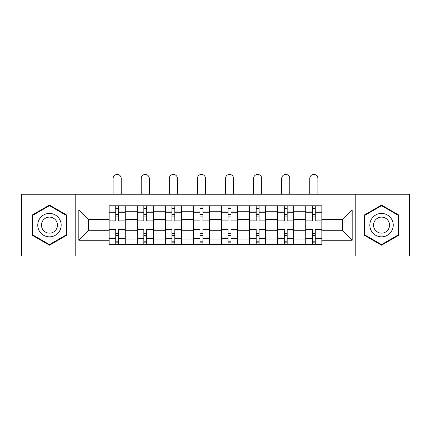 <?xml version="1.0" encoding="UTF-8"?>
<svg xmlns="http://www.w3.org/2000/svg" width="431" height="431" viewBox="0 0 431 431"><rect width="100%" height="100%" fill="white"/><g stroke="black" fill="none" stroke-linecap="round" stroke-linejoin="round"><path stroke-width="0.65" d="M355.785 256.019L409.45 256.019L409.45 194.246L21.55 194.246L21.55 256.019L355.785 256.019L355.785 194.246M137.166 244.49L137.166 211.265L125.276 211.265L125.276 244.49M125.276 211.265L125.276 205.776M137.166 211.265L137.166 205.776M153.371 205.776L153.371 244.49M165.256 244.49L165.256 205.776M181.462 205.776L181.462 244.49M193.352 244.49L193.352 205.776M209.558 205.776L209.558 244.49M221.442 244.49L221.442 205.776M237.648 205.776L237.648 244.49M249.538 244.49L249.538 205.776M265.744 205.776L265.744 244.49M277.629 244.49L277.629 205.776M293.834 205.776L293.834 244.49M305.724 244.49L305.724 205.776M305.724 230.714L293.834 230.714M277.629 230.714L265.744 230.714M249.538 230.714L237.648 230.714M221.442 230.714L209.558 230.714M193.352 230.714L181.462 230.714M165.256 230.714L153.371 230.714M137.166 230.714L125.276 230.714M305.724 219.551L293.834 219.551M277.629 219.551L265.744 219.551M249.538 219.551L237.648 219.551M221.442 219.551L209.558 219.551M193.352 219.551L181.462 219.551M165.256 219.551L153.371 219.551M137.166 219.551L125.276 219.551M88.36 230.714L109.07 230.714L109.07 219.551L88.36 219.551L88.36 230.714L78.819 240.261L78.819 210.005L109.07 210.005L109.07 219.551M321.93 219.551L321.93 230.714L342.64 230.714L342.64 219.551L321.93 219.551L321.93 205.776L109.07 205.776L109.07 210.005M321.93 210.005L352.181 210.005L352.181 240.261L321.93 240.261L321.93 230.714M109.07 230.714L109.07 244.49L321.93 244.49L321.93 240.261M109.07 240.261L78.819 240.261M75.215 256.019L75.215 194.246M66.843 215.101L49.463 205.064L32.083 215.101L32.083 235.164L49.463 245.201L66.843 235.164L66.843 215.101M398.917 215.101L381.537 205.064L364.157 215.101L364.157 235.164L381.537 245.201L398.917 235.164L398.917 215.101M118.617 241.791L115.734 241.791M115.734 208.475L118.617 208.475M146.707 241.791L143.825 241.791M143.825 208.475L146.707 208.475M174.803 241.791L171.921 241.791M171.921 208.475L174.803 208.475M202.893 241.791L200.011 241.791M200.011 208.475L202.893 208.475M230.989 241.791L228.107 241.791M228.107 208.475L230.989 208.475M259.079 241.791L256.197 241.791M256.197 208.475L259.079 208.475M287.175 241.791L284.293 241.791M284.293 208.475L287.175 208.475M315.266 241.791L312.383 241.791M312.383 208.475L315.266 208.475M78.819 210.005L88.36 219.551M342.64 230.714L352.181 240.261M342.64 219.551L352.181 210.005M125.189 244.49L125.189 220.904L118.617 220.904L118.617 205.776M115.734 205.776L115.734 220.904L109.162 220.904L109.162 205.776M121.224 194.246L121.224 178.493A4.051 4.051 0 0 0 117.173 174.442A4.051 4.051 0 0 0 113.121 178.493L113.121 194.246M125.189 220.904L125.189 205.776M109.162 244.49L109.162 229.367L115.734 229.367L115.734 244.49M118.617 244.49L118.617 229.367L125.189 229.367M115.734 216.938L118.617 216.938M109.162 229.367L109.162 220.904M118.617 233.327L115.734 233.327M118.617 242.152L115.734 242.152M115.734 235.665L118.617 235.665M118.617 214.6L115.734 214.6M115.734 208.114L118.617 208.114M39.323 230.984A11.707 11.707 0 0 0 55.313 235.272A11.707 11.707 0 0 0 59.602 219.282A11.707 11.707 0 0 0 43.612 214.994A11.707 11.707 0 0 0 39.323 230.984M42.524 229.141A8.011 8.011 0 0 0 53.471 232.072A8.011 8.011 0 0 0 56.402 221.125A8.011 8.011 0 0 0 45.454 218.194A8.011 8.011 0 0 0 42.524 229.141M49.463 205.689L66.299 215.414L66.299 234.852L49.463 244.576L32.627 234.852L32.627 215.414L49.463 205.689M371.398 230.984A11.707 11.707 0 0 0 387.388 235.272A11.707 11.707 0 0 0 391.677 219.282A11.707 11.707 0 0 0 375.687 214.994A11.707 11.707 0 0 0 371.398 230.984M374.598 229.141A8.011 8.011 0 0 0 385.546 232.072A8.011 8.011 0 0 0 388.476 221.125A8.011 8.011 0 0 0 377.529 218.194A8.011 8.011 0 0 0 374.598 229.141M381.537 205.689L398.373 215.414L398.373 234.852L381.537 244.576L364.701 234.852L364.701 215.414L381.537 205.689M153.28 244.49L153.28 220.904L146.707 220.904L146.707 205.776M143.825 205.776L143.825 220.904L137.252 220.904L137.252 205.776M149.32 194.246L149.32 178.493A4.051 4.051 0 0 0 145.269 174.442A4.051 4.051 0 0 0 141.217 178.493L141.217 194.246M153.28 220.904L153.28 205.776M137.252 244.49L137.252 229.367L143.825 229.367L143.825 244.49M146.707 244.49L146.707 229.367L153.28 229.367M143.825 216.938L146.707 216.938M137.252 229.367L137.252 220.904M146.707 233.327L143.825 233.327M146.707 242.152L143.825 242.152M143.825 235.665L146.707 235.665M146.707 214.6L143.825 214.6M143.825 208.114L146.707 208.114M181.376 244.49L181.376 220.904L174.803 220.904L174.803 205.776M171.921 205.776L171.921 220.904L165.348 220.904L165.348 205.776M177.41 194.246L177.41 178.493A4.051 4.051 0 0 0 173.359 174.442A4.051 4.051 0 0 0 169.308 178.493L169.308 194.246M181.376 220.904L181.376 205.776M165.348 244.49L165.348 229.367L171.921 229.367L171.921 244.49M174.803 244.49L174.803 229.367L181.376 229.367M171.921 216.938L174.803 216.938M165.348 229.367L165.348 220.904M174.803 233.327L171.921 233.327M174.803 242.152L171.921 242.152M171.921 235.665L174.803 235.665M174.803 214.6L171.921 214.6M171.921 208.114L174.803 208.114M209.466 244.49L209.466 220.904L202.893 220.904L202.893 205.776M200.011 205.776L200.011 220.904L193.438 220.904L193.438 205.776M205.506 194.246L205.506 178.493A4.051 4.051 0 0 0 201.455 174.442A4.051 4.051 0 0 0 197.403 178.493L197.403 194.246M209.466 220.904L209.466 205.776M193.438 244.49L193.438 229.367L200.011 229.367L200.011 244.49M202.893 244.49L202.893 229.367L209.466 229.367M200.011 216.938L202.893 216.938M193.438 229.367L193.438 220.904M202.893 233.327L200.011 233.327M202.893 242.152L200.011 242.152M200.011 235.665L202.893 235.665M202.893 214.6L200.011 214.6M200.011 208.114L202.893 208.114M237.562 244.49L237.562 220.904L230.989 220.904L230.989 205.776M228.107 205.776L228.107 220.904L221.534 220.904L221.534 205.776M233.597 194.246L233.597 178.493A4.051 4.051 0 0 0 229.545 174.442A4.051 4.051 0 0 0 225.494 178.493L225.494 194.246M237.562 220.904L237.562 205.776M221.534 244.49L221.534 229.367L228.107 229.367L228.107 244.49M230.989 244.49L230.989 229.367L237.562 229.367M228.107 216.938L230.989 216.938M221.534 229.367L221.534 220.904M230.989 233.327L228.107 233.327M230.989 242.152L228.107 242.152M228.107 235.665L230.989 235.665M230.989 214.6L228.107 214.6M228.107 208.114L230.989 208.114M265.652 244.49L265.652 220.904L259.079 220.904L259.079 205.776M256.197 205.776L256.197 220.904L249.624 220.904L249.624 205.776M261.692 194.246L261.692 178.493A4.051 4.051 0 0 0 257.641 174.442A4.051 4.051 0 0 0 253.59 178.493L253.59 194.246M265.652 220.904L265.652 205.776M249.624 244.49L249.624 229.367L256.197 229.367L256.197 244.49M259.079 244.49L259.079 229.367L265.652 229.367M256.197 216.938L259.079 216.938M249.624 229.367L249.624 220.904M259.079 233.327L256.197 233.327M259.079 242.152L256.197 242.152M256.197 235.665L259.079 235.665M259.079 214.6L256.197 214.6M256.197 208.114L259.079 208.114M293.748 244.49L293.748 220.904L287.175 220.904L287.175 205.776M284.293 205.776L284.293 220.904L277.72 220.904L277.72 205.776M289.783 194.246L289.783 178.493A4.051 4.051 0 0 0 285.731 174.442A4.051 4.051 0 0 0 281.68 178.493L281.68 194.246M293.748 220.904L293.748 205.776M277.72 244.49L277.72 229.367L284.293 229.367L284.293 244.49M287.175 244.49L287.175 229.367L293.748 229.367M284.293 216.938L287.175 216.938M277.72 229.367L277.72 220.904M287.175 233.327L284.293 233.327M287.175 242.152L284.293 242.152M284.293 235.665L287.175 235.665M287.175 214.6L284.293 214.6M284.293 208.114L287.175 208.114M321.838 244.49L321.838 220.904L315.266 220.904L315.266 205.776M312.383 205.776L312.383 220.904L305.811 220.904L305.811 205.776M317.879 194.246L317.879 178.493A4.051 4.051 0 0 0 313.827 174.442A4.051 4.051 0 0 0 309.776 178.493L309.776 194.246M321.838 220.904L321.838 205.776M305.811 244.49L305.811 229.367L312.383 229.367L312.383 244.49M315.266 244.49L315.266 229.367L321.838 229.367M312.383 216.938L315.266 216.938M305.811 229.367L305.811 220.904M315.266 233.327L312.383 233.327M315.266 242.152L312.383 242.152M312.383 235.665L315.266 235.665M315.266 214.6L312.383 214.6M312.383 208.114L315.266 208.114M277.629 211.265L265.744 211.265M249.538 211.265L237.648 211.265M221.442 211.265L209.558 211.265M193.352 211.265L181.462 211.265M165.256 211.265L153.371 211.265M305.724 211.265L293.834 211.265M277.629 239L265.744 239M249.538 239L237.648 239M221.442 239L209.558 239M193.352 239L181.462 239M165.256 239L153.371 239M137.166 239L125.276 239M305.724 239L293.834 239M125.189 211.987L118.617 211.987M115.734 211.987L109.162 211.987M115.734 212.23L109.162 212.23M115.734 238.041L109.162 238.041M115.734 238.278L109.162 238.278M125.189 238.278L118.617 238.278M125.189 212.23L118.617 212.23M125.189 238.041L118.617 238.041M153.28 211.987L146.707 211.987M143.825 211.987L137.252 211.987M143.825 212.23L137.252 212.23M143.825 238.041L137.252 238.041M143.825 238.278L137.252 238.278M153.28 238.278L146.707 238.278M153.28 212.23L146.707 212.23M153.28 238.041L146.707 238.041M181.376 211.987L174.803 211.987M171.921 211.987L165.348 211.987M171.921 212.23L165.348 212.23M171.921 238.041L165.348 238.041M171.921 238.278L165.348 238.278M181.376 238.278L174.803 238.278M181.376 212.23L174.803 212.23M181.376 238.041L174.803 238.041M209.466 211.987L202.893 211.987M200.011 211.987L193.438 211.987M200.011 212.23L193.438 212.23M200.011 238.041L193.438 238.041M200.011 238.278L193.438 238.278M209.466 238.278L202.893 238.278M209.466 212.23L202.893 212.23M209.466 238.041L202.893 238.041M237.562 211.987L230.989 211.987M228.107 211.987L221.534 211.987M228.107 212.23L221.534 212.23M228.107 238.041L221.534 238.041M228.107 238.278L221.534 238.278M237.562 238.278L230.989 238.278M237.562 212.23L230.989 212.23M237.562 238.041L230.989 238.041M265.652 211.987L259.079 211.987M256.197 211.987L249.624 211.987M256.197 212.23L249.624 212.23M256.197 238.041L249.624 238.041M256.197 238.278L249.624 238.278M265.652 238.278L259.079 238.278M265.652 212.23L259.079 212.23M265.652 238.041L259.079 238.041M293.748 211.987L287.175 211.987M284.293 211.987L277.72 211.987M284.293 212.23L277.72 212.23M284.293 238.041L277.72 238.041M284.293 238.278L277.72 238.278M293.748 238.278L287.175 238.278M293.748 212.23L287.175 212.23M293.748 238.041L287.175 238.041M321.838 211.987L315.266 211.987M312.383 211.987L305.811 211.987M312.383 212.23L305.811 212.23M312.383 238.041L305.811 238.041M312.383 238.278L305.811 238.278M321.838 238.278L315.266 238.278M321.838 212.23L315.266 212.23M321.838 238.041L315.266 238.041"/></g></svg>
